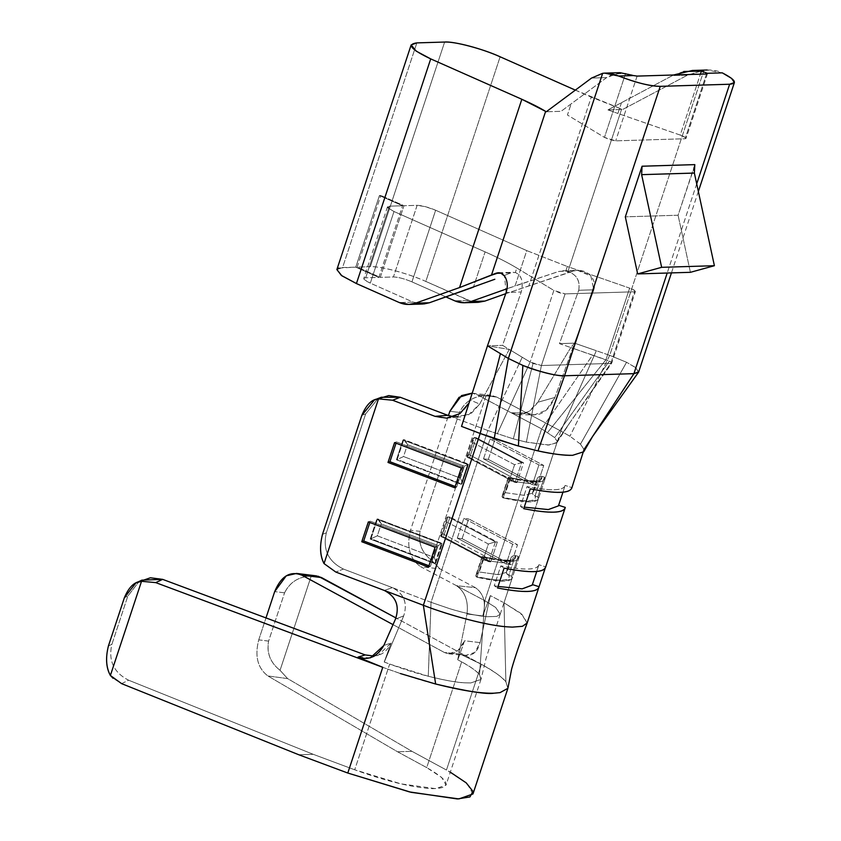 <?xml version="1.0" encoding="UTF-8"?>
<svg xmlns="http://www.w3.org/2000/svg" width="841" height="841" viewBox="0 0 841 841"><rect width="100%" height="100%" fill="white"/><g stroke="black" fill="none" stroke-linecap="round" stroke-linejoin="round"><path stroke-width="0.63" stroke-dasharray="4.21 3.15" d="M453.562 416.81L468.71 414.676L479.685 404.069L509.289 349.425L502.561 345.346L521.231 292.016C523.554 281.798 521.599 275.291 515.344 272.505L510.718 272.883L504.148 275.596L510.718 272.883L500.921 273.178L515.344 272.505C521.641 275.249 523.596 281.746 521.231 292.016L506.156 292.479L521.231 292.016L502.561 345.346L509.289 349.425L487.475 345.809L502.561 345.346L487.475 345.809L509.289 349.425L479.685 404.069L470.224 400.043C463.149 415.538 451.417 420.973 435.039 416.348M338.797 268.079L355.743 267.154L379.438 195.522L402.555 205.772L389.372 206.171L387.47 206.844L387.848 207.822L393.987 211.511L485.099 251.88C497.63 257.43 508.195 262.812 516.826 268.027L515.344 272.505L516.826 268.027L553.851 290.429L565.089 293.887L634.492 291.785C636.479 291.343 634.871 290.124 629.646 288.127L605.962 359.748L629.646 288.127L567.297 266.492L565.814 270.97C576.159 273.64 580.469 280.064 578.734 290.271L559.465 343.622L570.808 347.554L574.55 343.16L554.934 397.467L537.756 402.25L570.808 347.554L592.6 355.112L541.625 428.878L592.6 355.112L605.962 359.748L547.701 432.358L605.962 359.748L609.326 361.136L570.808 347.554L537.756 402.25C529.777 413.583 520.947 417.094 511.244 412.794L526.823 413.015L496.716 397.068L491.133 395.323L486.087 395.596C473.777 395.943 464.905 401.546 459.449 412.395L420.111 531.333L410.503 530.261C406.319 546.902 409.714 559.055 420.689 566.718C409.714 559.065 406.319 546.913 410.503 530.272L448.442 415.549L410.503 530.261L420.111 531.333C418.093 543.212 421.93 552.863 431.612 560.316L486.087 395.596L496.716 397.068L560.831 431.034L596.343 350.718L609.704 355.354L704.001 70.224C710.95 69.53 717.037 70.413 722.282 72.852L707.092 70.024L704.001 70.224L687.475 75.154L672.401 75.606L607.927 109.887L622.739 109.446L687.475 75.154L622.739 109.446L607.927 109.887L672.401 75.606L687.475 75.154L704.001 70.224L609.704 355.354L574.55 343.16L570.808 347.554L559.465 343.622L574.55 343.16L559.465 343.622L578.734 290.271L593.82 289.809L574.55 343.16L596.343 350.718L560.831 431.034L526.823 413.015C538.461 417.84 547.838 412.658 554.934 397.467L593.82 289.809L578.734 290.271C580.343 279.99 576.043 273.556 565.814 270.97L577.599 270.318L590.845 276.048L593.82 289.809C595.502 284.321 594.167 279.338 589.814 274.881C585.084 270.77 579.764 269.456 573.856 270.96L558.876 271.422L507.07 288.726L515.081 285.887L526.75 250.607L435.638 210.239L411.943 281.872C404.51 278.77 398.35 277.131 393.441 276.952L380.258 277.362L357.131 267.112L370.324 266.713C380.973 266.155 407.58 273.22 425.83 281.441L468.658 300.426L454.781 300.847L468.658 300.426L478.266 302.329M423.959 303.948L413.141 302.119L370.303 283.133L393.987 211.511L370.313 283.144L364.164 279.454L363.785 278.476L365.677 277.803L389.383 206.171L365.677 277.803L378.87 277.404L402.555 205.772L378.87 277.404L355.743 267.154L378.87 277.404L365.677 277.803C362.156 278.234 363.69 280.011 370.303 283.133L413.141 302.119L399.254 302.539L413.141 302.119L422.739 304.022M445.898 296.915L411.943 281.872L445.898 296.915M506.156 292.479L504.505 276.037M500.879 273.167L498.871 272.736M505.725 293.698L573.856 270.96L567.475 272.883L621.657 109.067L567.475 272.883L505.725 293.698M411.964 281.872L435.649 210.25L526.75 250.607L567.297 266.492L526.75 250.607L515.081 285.877L558.876 271.422L565.814 270.97L567.297 266.492L629.646 288.127L634.797 290.544L610.808 363.407L570.24 422.14L610.808 363.407L541.394 365.52L610.808 363.407L634.492 291.785L565.089 293.887L541.394 365.52L526.382 442.124L541.394 365.52L530.166 362.05L533.068 363.449L513.336 438.876L526.382 442.135L513.336 438.876L533.068 363.449L541.394 365.52L565.089 293.887L559.601 292.836L553.851 290.429L530.166 362.05L497.231 433.893L530.166 362.05L522.229 357.257L519.128 363.859L522.229 357.257L509.289 349.425L530.166 362.05L553.851 290.429L516.826 268.027C508.195 262.812 497.63 257.43 485.099 251.88L473.441 287.149L485.099 251.88L393.987 211.511L387.848 207.822L389.372 206.171L402.555 205.772L379.438 195.522L355.743 267.154L342.56 267.554L416.863 42.891L342.56 267.554L336.873 269.572M606.634 77.614L561.084 111.317L546.272 111.769L561.084 111.317L606.634 77.614L591.549 78.066L606.634 77.614L612.868 74.124L625.63 73.377L604.458 137.398L567.433 114.996L571.039 104.095L567.444 114.996M632.379 75.269L625.63 73.377L604.458 137.398L610.209 139.795L615.696 140.857L604.458 137.398L567.433 114.996M619.943 72.673L606.634 77.603M569.946 436.248L560.831 431.044L569.956 436.258M609.704 355.354L569.956 436.237L609.704 355.354L626.566 362.271L609.704 355.354M519.128 363.869L487.854 430.518L447.832 415.328L487.854 430.518L519.128 363.869M472.968 793.946L467.039 783.57L446.466 770.041L411.974 751.328L287.601 678.592L267.911 675.964L397.53 751.759L426.713 767.602L461.677 661.878C471.507 667.397 477.457 671.675 479.528 674.703L480.926 679.549L470.687 682.955L464.148 682.787C456.999 682.545 445.036 680.358 428.269 676.248L431.034 602.314L487.854 430.518L513.336 438.876L487.854 430.518L431.034 602.314L343.454 569.063C328.263 561.536 322.566 549.457 326.34 532.816L365.677 413.877L377.704 398.97L365.677 413.877L326.34 532.816C322.555 549.457 328.263 561.536 343.443 569.063L335.78 572.027L343.454 569.063L392.369 587.638L384.316 590.456L392.369 587.638C404.037 593.746 407.811 603.165 403.691 615.896L395.47 619.092L403.691 615.896L384.295 662.014L403.691 615.896C407.822 603.06 404.048 593.641 392.369 587.638L431.034 602.314L428.269 676.259C417.294 673.504 404.426 669.447 389.667 664.075L354.702 769.788C386.292 781.236 412.174 787.533 432.358 788.669C452.374 788.322 450.492 781.3 426.713 767.602L397.53 751.759L267.911 675.964L287.601 678.592L411.974 751.328L397.53 751.759L411.974 751.328L446.466 770.041L481.43 664.316L460.016 654.035C470.466 657.641 477.152 653.835 480.095 642.608L490.356 595.596L482.745 615.959C486.371 603.155 483.932 593.735 475.428 587.68L439.906 568.863L420.689 566.718L484.805 600.684L541.625 428.878L554.724 437.614L609.336 361.136L554.724 437.614L541.625 428.878L511.244 412.794L541.625 428.878L484.805 600.684L456.495 585.683L475.428 587.68C483.911 593.82 486.35 603.249 482.745 615.959L490.356 595.596L502.886 602.23L490.356 595.596L480.095 642.608L464.568 640.768L457.84 659.796L464.568 640.768L480.095 642.608L474.902 652.395L465.546 655.465L460.016 654.025L444.426 652.511L448.705 653.835L457.935 650.619L464.568 640.768C459.68 651.954 452.963 655.864 444.426 652.511L460.016 654.025L481.441 664.316C493.394 670.771 501.551 676.627 505.883 681.893L504.011 602.829L502.886 602.23L504.011 602.829L553.315 453.783L504.011 602.829L520.211 612.91L527.265 622.477L522.366 626.314M557.078 441.199L556.837 442.808L547.943 445.089L526.382 442.124L549.436 445.078L557.026 442.387L557.078 441.199L570.24 422.14L557.078 441.199L554.713 437.625L557.078 441.199M609.326 361.125C611.943 362.471 612.427 363.238 610.808 363.407L611.764 363.028L610.808 363.407C612.259 363.018 611.775 362.25 609.336 361.136M471.58 301.488L425.83 281.441L500.122 56.789L425.83 281.441C409.599 273.809 379.07 265.714 370.324 266.713L444.626 42.05L370.324 266.713L357.131 267.112L380.826 195.48L357.131 267.112L380.258 277.362L403.943 205.73L380.826 195.48L403.943 205.73L380.258 277.362L393.441 276.952L417.136 205.33L403.943 205.73L417.136 205.33L393.441 276.952C398.34 277.131 404.51 278.77 411.943 281.861M575.36 90.124L591.244 97.157L528.968 285.456L591.244 97.157L621.657 109.067L575.36 90.124M380.731 195.49L379.522 195.522L380.731 195.49M435.638 210.239C428.195 207.138 422.035 205.498 417.136 205.33L425.43 206.676L435.638 210.239M683.744 71.496L673.599 74.996M696.705 183.832L667.207 273.02L696.705 183.832M638.54 372.248L635.849 367.79L626.566 362.271L635.375 367.412L638.687 371.901M572.584 455.317L583.749 451.754L584.022 449.504L580.479 444.132L626.566 362.271L580.479 444.132L584.022 449.504L592.663 436.363M694.813 164.626L678.077 215.233L625.326 216.841L678.077 215.233L694.161 167.401M690.408 272.316L678.077 215.233L690.408 272.316M694.025 170.218L694.372 173.057M580.49 444.122L569.956 436.227L580.479 444.132M435.617 563.302L434.85 563.607L370.208 539.06L370.976 538.766L435.617 563.302L442.177 543.486L377.535 518.939L376.768 519.244L441.409 543.78L442.177 543.486L438.129 545.536L381.257 523.932L377.535 518.939L442.177 543.486L441.409 543.78L376.768 519.244L377.535 518.939C378.66 519.402 379.901 521.073 381.257 523.932L438.129 545.536L434.198 557.425L377.325 535.833L381.257 523.932L377.325 535.833L370.976 538.766L377.535 518.939L370.976 538.766L370.208 539.06L376.768 519.244L370.208 539.06L434.85 563.607L441.409 543.78L434.85 563.607L435.617 563.302C436.037 562.251 435.564 560.285 434.198 557.425L438.129 545.536L442.177 543.486L435.617 563.302L370.976 538.766L377.325 535.833L434.198 557.425C435.585 560.327 436.059 562.282 435.617 563.302M488.842 561.683L484.427 555.901L442.786 533.835C440.537 535.149 440.116 536.074 441.525 536.621L443.438 536.831L490.755 561.904L488.842 561.683L441.525 536.621L488.842 561.683L490.755 561.904L443.438 536.831L449.998 517.015L448.074 516.795L495.391 541.867L497.315 542.077L449.998 517.015L497.315 542.077L490.755 561.904L497.315 542.077L495.391 541.867L488.842 561.683L495.391 541.867L488.358 544.001L484.427 555.901L488.842 561.683L488.011 561.41M396.437 459.775L461.068 484.311L467.628 464.484L402.997 439.948L396.437 459.775L397.204 459.48L461.835 484.017L461.068 484.311L396.437 459.775L402.997 439.948L467.628 464.484L468.395 464.19L403.764 439.654L402.997 439.948L403.764 439.654L468.395 464.19L464.358 466.24L407.475 444.647L403.764 439.654C404.878 440.116 406.119 441.777 407.475 444.647L464.358 466.24L468.395 464.19L461.835 484.017C462.266 482.955 461.793 480.999 460.426 478.13L464.358 466.24L460.426 478.13L403.543 456.537L407.475 444.647L403.543 456.537L397.204 459.48L403.764 439.654L397.204 459.48L403.543 456.537L460.426 478.13C461.814 481.031 462.287 482.986 461.835 484.017L397.204 459.48L396.437 459.775M515.06 482.398L516.984 482.608L523.533 462.792L521.62 462.571L515.06 482.398L521.62 462.571L514.587 464.716L510.655 476.605L515.06 482.398L510.655 476.605L469.015 454.55C466.766 455.854 466.335 456.779 467.743 457.325L469.667 457.546L516.984 482.608L515.06 482.398L467.743 457.325L466.944 456.369L469.015 454.55L472.947 442.65L514.587 464.716L521.62 462.571L523.533 462.792L476.216 437.719L474.303 437.509L521.62 462.571L474.303 437.509C472.579 438.056 472.127 439.769 472.947 442.65L472.716 438.886L474.303 437.509L467.743 457.325L514.229 482.114M461.835 484.017L468.395 464.19L467.628 464.484L461.068 484.311L461.835 484.017M467.112 457.147L467.743 457.325L474.303 437.509L476.216 437.719L523.533 462.792L516.984 482.608L469.667 457.546L476.216 437.719L469.667 457.546L467.743 457.325M514.587 464.716L472.947 442.65L469.015 454.55L510.655 476.605L514.587 464.716M477.509 394.913L496.716 397.068L477.509 394.913L511.244 412.794L477.509 394.913L472.211 393.21L477.499 394.913M440.894 536.432L441.525 536.621L440.726 535.664L442.786 533.835L446.718 521.946L446.487 518.172L448.074 516.795L441.525 536.621L448.074 516.795L449.998 517.015L443.438 536.831L441.525 536.621M495.391 541.867L448.074 516.795C446.361 517.341 445.909 519.055 446.718 521.946L488.358 544.001L495.391 541.867M488.358 544.001L446.718 521.946L442.786 533.835L484.427 555.901L488.358 544.001M431.612 560.306L439.906 568.863L431.612 560.306C421.783 552.695 417.945 543.044 420.111 531.333L459.449 412.395L449.84 411.323L459.449 412.395C464.705 401.672 473.578 396.069 486.087 395.596L431.612 560.306M560.831 431.034L553.315 453.783L560.831 431.034M488.316 459.396L537.178 485.278L543.738 465.462L494.876 439.57L488.316 459.396L483.512 458.86L532.374 484.742L537.178 485.278L488.316 459.396L494.876 439.57L543.738 465.462L538.934 464.926L490.072 439.034L494.876 439.57L490.072 439.034L483.512 458.86L488.316 459.396M462.098 538.692L510.96 564.574L517.509 544.747L468.647 518.865L462.098 538.692L457.294 538.156L506.156 564.038L510.96 564.574L462.098 538.692L468.647 518.865L517.509 544.747L512.705 544.211L463.843 518.329L468.647 518.865L463.843 518.329L457.294 538.156L462.098 538.692M428.521 567.076L430.445 566.34L428.952 565.772L430.445 566.34L428.521 567.076M462.287 424.032L470.193 400.148M435.081 547.26L436.994 546.513L430.445 566.34L436.994 546.513L370.25 521.178L369.819 522.482L370.25 521.178L368.337 521.914L370.25 521.178L436.994 546.513L435.081 547.26M457.294 538.156L463.843 518.329L512.705 544.211L506.156 564.038L457.294 538.156M510.96 564.574L506.156 564.038L512.705 544.211L517.509 544.747L510.96 564.574M454.75 487.791L456.663 487.044L455.181 486.487L456.663 487.044L454.75 487.791M461.299 467.964L463.223 467.228L456.663 487.044L463.223 467.228L396.468 441.882L396.037 443.186L396.468 441.882L394.555 442.629L396.468 441.882L463.223 467.228L461.299 467.964M483.512 458.86L490.072 439.034L538.934 464.926L532.374 484.742L483.512 458.86M532.374 484.742L538.934 464.926L543.738 465.462L537.178 485.278L532.374 484.742M324.027 563.586L323.638 562.734M322.502 534.298L326.34 532.816L322.502 534.298M361.84 415.359L365.677 413.877L361.84 415.359M381.309 397.257L377.714 398.97M527.128 623.086L521.883 614.298L504.011 602.829L505.883 681.883C503.391 678.004 495.244 672.148 481.441 664.327L395.943 617.935L481.43 664.316L446.466 770.041L450.313 772.175M571.848 487.591L571.407 488.947L571.848 487.591L565.11 485.425L571.848 487.591L571.712 488.295M545.63 566.887L545.178 568.232L545.63 566.887L538.892 564.721L545.63 566.887L545.483 567.591M532.195 585.189L538.892 564.721C537.378 570.061 524.689 570.45 500.794 565.877L504.074 568.148L500.794 565.877L494.245 585.704L497.525 587.975L494.245 585.704L498.03 586.429L494.245 585.704L500.794 565.877C524.763 570.482 537.462 570.103 538.892 564.721L532.237 585.063M538.892 564.721L536.737 571.46M565.11 485.425C563.607 490.776 550.908 491.155 527.023 486.582L520.463 506.408L524.258 507.144L520.463 506.408L523.743 508.679L520.463 506.408L527.023 486.582L530.303 488.863L527.023 486.582C550.981 491.197 563.68 490.808 565.11 485.425L562.955 492.174M507.901 688.306L505.883 681.872M457.693 659.786L466.986 613.972L482.745 615.959L466.986 613.972C468.584 601.199 465.094 591.78 456.495 585.683L420.689 566.718L439.906 568.863L475.428 587.68L456.495 585.683C465.052 591.728 468.542 601.157 466.986 613.972L457.693 659.786L461.677 661.878L457.84 659.796M370.324 657.862L357.972 657.136L382.76 667.323C403.775 674.924 421.404 680.495 435.659 684.027M365.162 654.918C377.136 658.177 385.777 654.203 391.097 643.008L384.221 662.035L391.097 643.008L383.78 645.541L391.097 643.008L378.145 655.297L374.182 656.075M511.244 412.794L518.235 414.676L528.789 411.533L537.756 402.25L554.934 397.467L546.156 410.292L534.298 414.886L526.823 413.015L511.244 412.794M505.893 681.883L507.932 688.222L500.048 692.637L493.993 693.184M400.4 673.557L382.76 667.323M393.02 624.632L444.426 652.511L393.02 624.632M141.856 580.143L138.86 581.793L127.843 596.069L124.384 597.699L127.843 596.069L138.86 581.793M108.405 646.014L111.895 644.29C108.153 660.595 113.714 672.569 128.578 680.201L121.609 683.638L113.114 678.319M110.381 675.481L109.961 674.587M121.609 683.638L128.589 680.201L313.262 754.324L298.818 754.766L313.262 754.324L354.702 769.788L313.262 754.324L128.589 680.201C113.703 672.558 108.142 660.584 111.895 644.29L127.843 596.069L111.895 644.29M287.601 678.592L280.042 670.319L311.191 576.138L280.042 670.319L287.59 678.592M284.573 592.821C290.019 581.993 298.902 576.421 311.202 576.138L318.213 576.243M258.744 639.822L265.987 617.925L258.744 639.822C254.56 656.138 257.619 668.175 267.911 675.964C257.609 668.164 254.56 656.117 258.744 639.833L268.594 641.136C266.565 653.047 270.392 662.771 280.042 670.319C270.245 662.592 266.418 652.868 268.594 641.136L284.563 592.831L268.594 641.136M284.563 592.831L274.692 591.612L284.563 592.831C289.819 582.119 298.692 576.548 311.191 576.138L316.279 575.864M268.605 641.094L258.723 639.875M384.221 662.035L389.667 664.064L384.295 662.014M111.885 644.343L108.426 645.962M389.677 664.075L428.269 676.259C442.944 679.98 454.907 682.156 464.148 682.776L470.771 682.955L481.01 679.328L479.528 674.692L484.805 600.684L479.528 674.692C476.363 670.866 470.413 666.587 461.677 661.878L426.713 767.602L441.725 777.473L446.045 785.052L435.806 788.679L400.947 783.854L354.702 769.788L389.667 664.064M431.034 602.314L450.145 608.821C464.032 613.068 476.405 615.707 487.286 616.726L496.726 616.421L500.206 614.203L495.643 607.444L484.805 600.684L495.633 607.444L500.216 614.193L496.737 616.421L487.286 616.726C477.688 615.969 465.304 613.341 450.145 608.821L431.044 602.314M469.12 402.828L470.224 400.043L479.685 404.069L471.696 412.984L460.521 416.968L453.499 416.81M544.411 477.057L544.789 479.391L537.199 482.082L509.709 478.108L503.149 497.935L530.65 501.898L538.24 499.218L537.851 496.884L544.411 477.057L537.851 496.884L535.181 496.106L537.851 496.884C539.733 503.191 528.169 503.549 503.149 497.935L509.709 478.108L508.773 477.289L509.709 478.108C534.729 483.722 546.293 483.365 544.411 477.057L541.741 476.279L544.411 477.057M518.182 556.353L518.571 558.687L510.981 561.368L483.48 557.404L476.931 577.231L504.421 581.194L512.011 578.503L511.633 576.169L518.182 556.353L511.633 576.169L508.963 575.402L511.633 576.169C513.515 582.487 501.951 582.834 476.931 577.231L483.48 557.404L482.545 556.574L483.48 557.404C508.5 563.018 520.074 562.661 518.182 556.353L515.512 555.575L518.182 556.353M475.985 576.4L476.931 577.231L475.985 576.4C499.754 581.73 510.75 581.394 508.963 575.402C510.603 581.331 499.607 581.667 475.985 576.4M510.55 559.265C511.044 556.721 512.642 555.481 515.354 555.533C512.653 555.512 511.055 556.763 510.55 559.265L510.529 560.421L502.266 562.787L483.27 560.095C482.103 557.615 481.84 556.416 482.492 556.532L475.932 576.348C475.712 575.076 476.847 573.625 479.338 571.996L498.335 574.676L506.597 572.322L506.618 571.165L506.45 573.247L508.805 575.349L515.354 555.533L508.805 575.349C506.503 574.13 505.767 572.732 506.618 571.165L506.597 572.322L498.335 574.676L479.338 571.996C476.805 573.636 475.67 575.086 475.932 576.348L482.492 556.532C481.851 556.458 482.114 557.646 483.27 560.095L479.338 571.996L483.27 560.095L502.266 562.787L510.529 560.421L510.55 559.265L506.618 571.165L510.676 558.781M535.023 496.053L541.572 476.237L535.023 496.053C532.721 494.834 531.996 493.436 532.837 491.869L532.679 493.961L535.023 496.053M536.768 479.98L532.816 493.026L524.553 495.391L505.557 492.7L509.499 480.81L505.557 492.7C503.034 494.34 501.898 495.791 502.161 497.052L508.71 477.236C508.08 477.162 508.342 478.35 509.499 480.81L528.495 483.491L536.747 481.136L536.768 479.98C537.262 477.436 538.871 476.185 541.572 476.237C538.881 476.216 537.273 477.467 536.768 479.98L536.747 481.136L528.495 483.491L509.499 480.81C508.321 478.319 508.059 477.131 508.71 477.236L502.161 497.052C501.93 495.78 503.065 494.329 505.557 492.7L524.553 495.391L532.816 493.026L536.905 479.486M502.214 497.105L503.149 497.935L502.214 497.105C525.982 502.434 536.968 502.098 535.181 496.106C536.821 502.035 525.835 502.371 502.214 497.105M515.512 555.575C517.299 561.567 506.314 561.904 482.545 556.574C506.166 561.841 517.152 561.504 515.512 555.575M541.741 476.279C543.528 482.282 532.542 482.618 508.773 477.289C532.395 482.545 543.381 482.219 541.741 476.279M475.869 575.412L475.932 576.348M502.088 496.116L502.161 497.052M494.823 279.254L473.441 287.149M637.11 76.1L615.696 140.857L637.11 76.1M706.514 73.997L685.1 138.744L615.696 140.857L685.1 138.744L706.514 73.997M621.51 102.56L617.914 113.461L680.253 135.086L700.406 74.176L680.253 135.086C685.478 137.094 687.097 138.313 685.1 138.744L685.404 137.514L680.253 135.086L617.914 113.461L621.52 102.56M607.927 109.887L617.914 113.461L607.927 109.887M707.47 73.661L686.056 138.408L685.1 138.744M634.492 291.785L635.439 291.449L611.754 363.07M498.356 272.736L513.409 272.274M562.797 270.77L577.862 270.318M387.47 206.844L363.785 278.476M556.837 442.808L570.24 422.14L611.722 363.144M698.356 191.485L671.433 272.894M435.806 563.071L442.303 543.444L377.809 518.96M462.035 483.785L468.521 464.148L404.037 439.675M466.871 456.505L472.768 438.676M514.293 482.145L467.154 457.168M488.064 561.431L440.936 536.463M440.652 535.791L446.55 517.961M491.133 395.323L471.917 393.178M518.193 414.666L534.308 414.928M448.663 653.825L465.451 655.465M370.271 657.788L378.208 655.349M500.206 614.203L486.056 658.387L481.105 678.971M481.01 679.328L446.045 785.052M446.676 418.145L460.553 416.978M557.026 442.387L544.789 479.391M500.216 614.193L512.011 578.503M538.24 499.218L518.571 558.687M482.292 556.427C493.93 559.149 502.54 560.337 508.132 560.022L511.202 559.444L506.545 573.499M482.114 556.511L475.827 575.528M506.461 571.544L510.708 558.687M508.521 477.131C520.148 479.854 528.758 481.052 534.35 480.726L537.42 480.158L532.774 494.203M532.679 492.248L536.936 479.391M508.332 477.215L502.045 496.232"/><path stroke-width="1.26" d="M498.871 272.736L491.449 275.196L545.63 111.38L491.449 275.196L459.554 287.569L415.475 303.191L408.863 304.442L399.254 302.539L356.426 283.554L341.414 275.47L336.873 269.551M336.989 269.309L338.797 268.079M454.781 300.847L445.898 296.915L454.781 300.847C460.143 303.159 465.546 303.38 471.002 301.509L484.879 301.089L505.725 293.698L484.879 301.089L471.002 301.509L507.07 288.726L471.002 301.509L464.379 302.749L454.781 300.847M470.003 400.064L487.475 345.809L461.53 426.398L480.179 433.483L500.416 353.64L487.475 345.809L506.156 292.479L487.475 345.809L508.353 358.434L602.65 73.314L591.549 78.066L546.272 111.769L591.549 78.066L602.65 73.314L604.753 73.135L618.577 76.005L633.462 75.553L618.577 76.005C612.28 73.556 606.971 72.652 602.65 73.314L508.353 358.434L500.416 353.64L480.179 433.483L494.245 438.55L508.353 358.434L494.245 438.539L518.403 446.014M504.505 276.037L500.879 273.167M411.165 44.909L416.863 42.891C406.508 44.258 411.133 49.587 430.718 58.891L416.095 51.07L411.165 44.909L336.873 269.572L341.793 275.732L356.426 283.554L430.718 58.891L521.83 99.27L545.63 111.38C539.638 107.722 531.701 103.685 521.83 99.27L459.554 287.569L521.83 99.27L430.718 58.891L356.426 283.554L399.254 302.539C404.616 304.841 410.019 305.062 415.475 303.191L429.362 302.771L415.475 303.191L459.554 287.569L495.738 273.336L500.921 273.178L495.738 273.336C499.67 271.895 502.897 273.262 505.409 277.446C507.638 281.977 507.88 286.981 506.156 292.479M473.441 287.149L429.362 302.771L494.823 279.254M408.863 304.442L422.739 304.022L429.352 302.771M429.362 302.771L423.959 303.948M632.379 75.269L619.943 72.673M377.714 398.97L388.742 395.575L400.274 397.267L447.832 415.328L453.562 416.81M638.687 371.901L633.925 373.646L667.207 273.02L633.925 373.656L564.521 375.769C558.151 376.642 534.014 370.334 522.86 365.415L518.403 446.024L522.86 365.425L508.353 358.445L522.86 365.425C541.141 372.342 555.028 375.79 564.521 375.769L660.238 86.35C650.745 86.371 636.858 82.933 618.577 76.005C635.859 82.67 649.746 86.118 660.238 86.35L729.641 84.237C737.809 83.438 735.349 79.643 722.282 72.852L707.386 73.304L706.514 73.997L637.11 76.1L633.462 75.553L637.11 76.1L706.514 73.997M464.379 302.749L478.266 302.329L484.879 301.089L471.58 301.488M500.122 56.789L575.36 90.124L500.122 56.789C481.882 48.568 455.265 41.503 444.626 42.05C453.373 41.051 483.901 49.156 500.122 56.789M416.863 42.891L444.626 42.05L416.863 42.891M673.599 74.996L692.416 70.465L701.426 71.064L707.386 73.304L722.282 72.852L731.565 78.371L734.382 82.555L729.641 84.237L696.705 183.832L729.641 84.237L660.238 86.35L564.521 375.769L537.977 450.902C551.591 453.93 563.123 455.401 572.584 455.317C564.816 455.622 553.283 454.151 537.977 450.902L564.521 375.769L633.925 373.656L638.54 372.248M638.477 372.332L592.663 436.363L633.925 373.656L584.022 449.504L571.712 488.295M518.403 446.024L537.977 450.902L518.403 446.024M642.061 166.234L641.63 174.655L642.061 166.234L625.326 216.841L642.061 166.234L694.813 164.626L642.072 166.213M694.813 164.626L694.372 173.057L714.398 265.714L694.372 173.057L641.63 174.655L694.382 173.078M714.398 265.714L690.408 272.316L714.398 265.714L661.646 267.322L714.398 265.714M694.161 167.401L694.025 170.218M641.63 174.655L661.646 267.322L637.657 273.924L690.408 272.316L637.657 273.924L661.646 267.322L641.63 174.655M625.326 216.841L637.657 273.924L625.326 216.841M472.211 393.21L459.028 397.341L449.84 411.323L448.442 415.549L449.84 411.323L461.562 395.564L471.917 393.178M361.777 541.741L428.521 567.076L361.777 541.741L368.337 521.914L435.081 547.26L428.521 567.076L435.081 547.26L368.337 521.914L361.777 541.741L363.69 540.994L361.777 541.741M428.952 565.772L363.69 540.994L428.952 565.772M461.509 426.398L462.287 424.032M516.3 445.425L480.179 433.483L423.359 605.278L384.316 590.456C396.122 596.637 399.843 606.182 395.47 619.092C399.822 606.035 396.1 596.49 384.316 590.456L335.78 572.027L324.027 563.586C320 555.996 319.485 546.23 322.502 534.308L361.84 415.359L374.487 399.895L378.503 398.865L392.6 400.232L435.039 416.348L392.6 400.232L378.503 398.865L324.027 563.586L335.78 572.027L423.359 605.278L480.179 433.483L461.53 426.398M454.75 487.791L387.995 462.445L394.555 442.629L461.299 467.964L454.75 487.791L461.299 467.964L394.555 442.629L387.995 462.445L454.75 487.791M369.819 522.482L363.69 540.994L369.819 522.482M455.181 486.487L389.919 461.709L387.995 462.445L389.919 461.709L455.181 486.487M396.037 443.186L389.919 461.709L396.037 443.186M453.499 416.81L447.832 415.328L435.039 416.348L447.832 415.328L400.274 397.267L392.6 400.232L400.274 397.267L381.309 397.257L374.802 399.769M322.502 534.298C319.527 546.03 320.043 555.796 324.027 563.586L378.503 398.865C371.838 399.17 366.287 404.668 361.84 415.359L322.502 534.298M583.759 451.743L572.584 455.317M423.37 605.278C450.387 615.77 487.36 625.483 506.576 626.797L512.306 627.123M522.366 626.324L512.295 627.123L522.366 626.324L527.128 623.086L539.07 586.713C537.641 592.632 523.785 593.052 497.515 587.975L504.074 568.148C530.356 573.236 544.201 572.816 545.63 566.887C544.064 572.753 530.219 573.173 504.074 568.148L497.525 587.975C523.659 593 537.515 592.579 539.07 586.713L532.332 584.548L539.07 586.713L545.178 568.232L539.07 586.713M565.299 507.417L558.55 505.252L565.299 507.417C563.869 513.346 550.014 513.767 523.733 508.679C549.888 513.704 563.733 513.283 565.299 507.417L545.483 567.591M523.743 508.679L530.303 488.863C556.574 493.94 570.429 493.52 571.848 487.591C570.293 493.467 556.437 493.888 530.303 488.863L523.743 508.679M532.237 585.063L522.229 588.858L498.03 586.429L522.072 588.868L532.195 585.189L536.737 571.46M558.424 505.893L548.279 509.572L524.258 507.144L548.3 509.572L558.424 505.893L562.955 492.174M512.295 627.123L506.576 626.797C482.271 624.916 443.049 613.015 423.359 605.268L435.649 684.017C467.417 691.46 486.865 694.519 493.993 693.194L500.059 692.627L507.901 688.306M493.993 693.194C481.336 693.657 461.898 690.598 435.649 684.017L423.359 605.278M370.324 657.862L383.78 645.541L395.47 619.092L383.78 645.541C377.367 656.758 368.768 660.627 357.972 657.136L365.162 654.918L162.649 579.365L155.732 582.613L382.771 667.323L347.785 773.037L411.154 792.317L458.923 798.918L472.968 793.946L507.932 688.222M435.659 684.027L400.4 673.557M124.394 597.688L135.948 582.929L141.53 581.299L110.381 675.481L121.609 683.638L298.818 754.766L347.785 773.037L382.75 667.312L357.972 657.136L365.162 654.918L374.182 656.075M318.213 576.243L395.943 617.935L321.546 577.578L301.793 575.139L393.02 624.632L301.793 575.139C290.124 570.65 281.083 576.148 274.692 591.612L265.987 617.925L274.692 591.612L286.245 575.833L296.516 573.425L301.782 575.128M382.75 667.312L155.732 582.613L141.53 581.299L155.732 582.613L162.649 579.365L141.856 580.143L136.337 582.739M138.86 581.793L150.402 577.778L162.649 579.365L365.162 654.918M113.114 678.319L110.381 675.481C106.092 667.775 105.44 657.956 108.405 646.014L124.384 597.699L108.405 646.014C105.472 657.757 106.134 667.586 110.381 675.481L141.53 581.299C134.592 581.541 128.873 587.007 124.384 597.699M450.313 772.175L466.208 782.855L472.978 791.392L469.94 796.942L457.388 798.95L409.535 791.928L347.785 773.037L298.818 754.766L121.609 683.638M301.793 575.139L321.546 577.578L316.279 575.864L296.526 573.425M435.039 416.348L446.75 418.156L459.964 413.562L469.12 402.828M707.386 73.304L706.524 73.997L707.386 73.304L701.436 71.064L700.406 74.176L701.426 71.064L683.744 71.496M604.826 73.125L619.838 72.673M692.206 70.476L707.207 70.013M734.382 82.555L698.356 191.485M671.433 272.894L638.666 371.974M583.749 451.754L592.663 436.363M508.101 687.412L511.633 668.994C514.881 657.62 520.043 642.345 527.107 623.16"/></g></svg>
